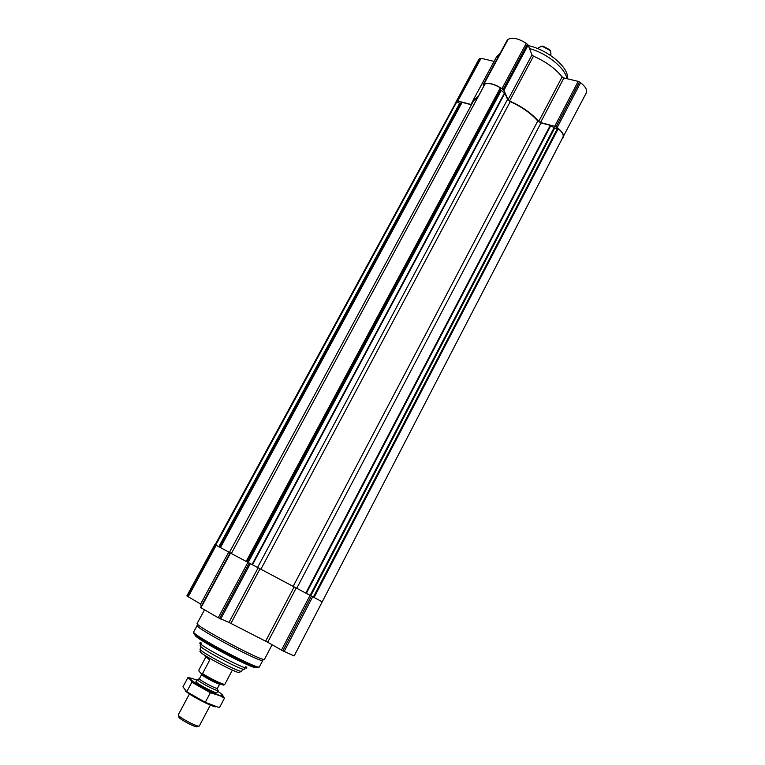 <?xml version="1.0" encoding="UTF-8"?>
<svg xmlns="http://www.w3.org/2000/svg" width="765" height="765" viewBox="0 0 765 765"><rect width="100%" height="100%" fill="white"/><g stroke="black" fill="none" stroke-linecap="round" stroke-linejoin="round"><path stroke-width="1.15" d="M484.934 84.198L485.039 84.007C488.978 82.802 494.085 84.074 500.358 87.822L500.855 90.107L504.843 93.254L507.558 99.345L510.245 101.602C521.835 106.88 531.015 113.344 537.776 121.004L540.998 122.907L550.293 125.336L554.682 128.109L558.221 128.702C562.304 132.029 563.881 134.85 562.964 137.145L322.228 601.816L231.346 553.544M322.228 601.816L294.143 655.94L282.83 650.824L267.702 642.256L296.189 587.989M200.631 607.553L218.216 617.747L228.993 622.423L267.702 642.256M231.374 553.487L228.745 552.053L231.374 553.487M201.472 605.88L200.334 604.58L228.745 552.053M228.898 552.129L215.128 544.756L456.131 102.041L215.242 544.823M228.898 552.11L215.128 544.747M200.621 604.054L186.861 595.906L214.793 544.575M321.902 601.644L231.346 553.554L485.039 84.007M477.934 97.059L473.611 100.779L229.433 552.416M471.441 104.786L462.127 102.357L460.195 103.332L219.278 546.965M456.131 102.041L460.195 103.332M494.104 61.391L481.042 58.283L478.574 59.804L455.108 103.648M500.09 53.368L496.447 57.059L473 100.425L472.101 103.571M562.294 138.436L586.296 92.89C587.424 89.964 585.512 86.579 580.539 82.744L578.187 81.367L563.92 77.973L562.141 76.892C555.333 68.487 545.78 61.583 533.473 56.18L531.981 54.898L528.146 45.097L526.234 43.385C518.756 38.537 512.732 37.169 508.151 39.302L507.329 40.096M472.426 101.793L470.991 104.451L457.805 101.018L455.424 102.347M470.991 104.451L471.584 104.518M478.364 96.256L473 100.425M531.981 54.898L508.065 99.689L503.906 90.347L501.955 88.654C494.372 83.825 488.357 82.324 483.91 84.16L483.174 84.676L483.738 86.311M508.065 99.689L509.586 100.961C521.96 106.488 531.665 113.325 538.713 121.482L540.52 122.563L554.759 126.273L557.14 127.65C562.198 131.437 564.216 134.688 563.203 137.404M201.004 643.394L200.229 645.631C197.714 647.276 244.427 672.11 244.379 669.107L245.422 667.721M195.257 634.797L195.18 634.95C191.728 636.92 256.371 671.288 256.074 667.319L256.151 667.176M194.444 633.066C185.857 632.875 262.997 673.898 258.034 666.879M193.708 631.88C189.988 633.917 259.823 671.048 259.431 666.822L262.844 660.31C263.37 664.278 193.621 627.185 197.198 625.407L193.708 631.88M204.341 610.126L197.169 623.408C193.516 625.168 265.101 663.236 264.518 659.22L272.101 644.752M529.495 48.558C546.937 53.244 565.22 68.095 566.961 78.699M528.366 45.67C546.784 49.419 567.467 66.201 567.534 77.093L567.506 78.824M205.747 657.145L199.024 669.729L198.881 671.01L201.664 674.128C207.965 678.412 221.506 685.096 223.839 685.096L224.7 684.589L231.881 671.001L233.143 670.446M201.664 674.128L202.505 673.602C211.685 679.177 219.077 682.839 224.7 684.589M202.505 673.602L209.782 659.966L205.116 656.265L205.412 655.701M200.287 649.533L200.306 651.216C195.458 651.694 242.027 676.461 239.713 672.167L241.118 671.249M201.205 646.932L200.086 649.007C197.695 650.623 241.663 674.003 241.663 671.115L242.763 669.031M178.771 715.677L179.058 716.748C176.237 717.627 198.116 729.255 197.274 726.425L198.317 726.071M189.424 693.97L178.331 714.74C176.753 716.356 198.881 728.117 199.34 725.918L210.356 705.101M198.078 679.253L197.274 679.521C197.714 681.357 216.179 691.168 217.939 690.508L217.719 689.695M201.788 674.204L199.359 678.813C199.761 680.401 215.826 688.949 217.365 688.395L219.823 683.795M185.207 690.785C189.357 694.993 209.916 705.894 215.481 706.85M224.451 698.225L219.459 707.692L205.288 702.318L186.765 691.742L182.931 686.855L187.941 677.494L191.212 680.601L191.862 682.208L210.375 692.727L220.119 695.768L224.451 698.225L222.156 694.582M191.269 678.249L187.941 677.494M186.765 691.742L191.862 682.208M205.288 702.318L210.375 692.727M196.261 681.424C192.818 681.749 218.589 695.452 216.935 692.421M196.806 680.152C189.921 677.379 188.353 677.551 192.101 680.697C197.322 684.885 213.473 693.463 219.861 695.462C224.566 696.81 223.839 695.414 217.681 691.254M538.015 48.731L538.703 47.44L542.299 46.321L549.959 50.385L551.039 53.999L550.351 55.29M541.008 46.273L542.997 46.158L549.7 49.715L550.714 51.437M284.15 651.503L312.675 596.777M282.83 650.824L311.374 596.078M281.472 650.087L310.026 595.361M265.646 641.175L294.162 586.908M230.915 623.389L260.033 568.787M228.993 622.423L258.159 567.793M220.712 618.99L250.337 563.681M219.584 618.445L249.247 563.097M218.216 617.747L247.898 562.38M200.908 607.859L230.495 553.105M200.612 607.601L230.16 552.923M188.133 596.93L216.189 545.33M187.396 596.48L215.443 544.929M187.129 596.251L215.147 544.766M558.221 128.702L314.071 597.513M557.503 128.405L313.325 597.111M554.682 128.109L310.781 595.753M554.023 127.841L310.093 595.39M550.79 125.565L306.316 593.382M550.293 125.336L305.78 593.105M540.998 122.907L296.753 588.285M537.776 121.004L293.148 586.373M510.245 101.602L260.894 569.246M507.558 99.345L257.566 567.487M504.843 93.254L252.469 564.799M504.527 92.909L252.039 564.57M501.209 90.566L248.147 562.495M500.855 90.107L247.64 562.227M500.759 88.319L246.732 561.759M500.358 87.822L246.158 561.453M462.127 102.357L220.454 547.606M461.764 102.367L220.148 547.444M459.679 103.285L218.809 546.717M456.676 102.07L215.72 545.072M479.579 58.723L456.37 101.363M480.133 58.341L456.906 101.037M481.042 58.283L457.805 101.018M507.53 39.723L483.317 84.533M508.151 39.302L483.91 84.16M526.234 43.385L501.955 88.654M527.362 44.198L503.102 89.467M528.146 45.097L503.906 90.347M533.473 56.18L509.586 100.961M562.141 76.892L538.713 121.482M563.92 77.973L540.52 122.563M578.187 81.367L554.759 126.273M579.449 81.951L556.021 126.866M580.539 82.744L557.14 127.65M201.539 643.021C188.114 639.769 255.845 675.801 245.852 666.592M201.711 674.156L201.644 674.29C200.535 675.227 219.679 685.411 219.832 683.958L219.909 683.834M200.564 607.553L230.112 552.894M484.953 84.083L231.346 553.554M507.386 39.876L483.174 84.676M567.534 77.093L567.362 78.795M216.954 692.641L218.13 690.403M196.06 681.539L197.255 679.301M199.359 678.813L197.274 679.521M217.365 688.395L217.939 690.508M192.101 680.697L191.212 680.601M542.997 46.158L542.299 46.321M549.7 49.715L549.959 50.385"/></g></svg>

